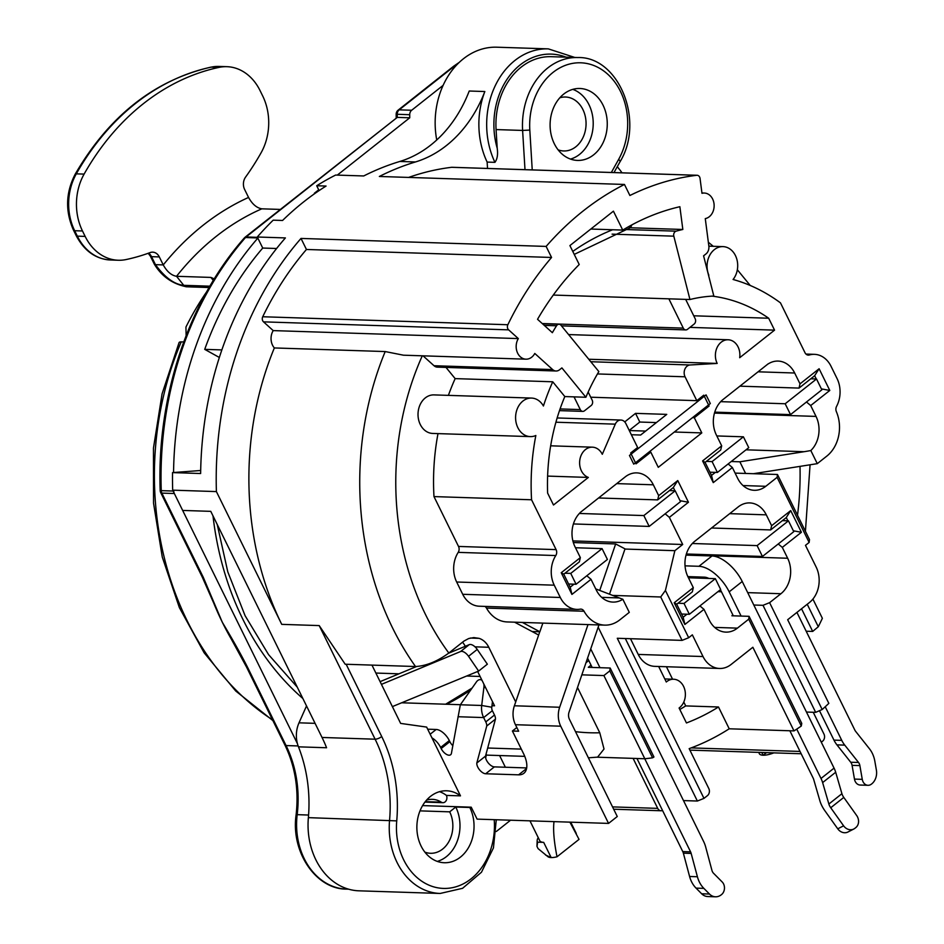 <?xml version="1.0" encoding="UTF-8"?>
<svg xmlns="http://www.w3.org/2000/svg" width="944" height="944" viewBox="0 0 944 944"><rect width="100%" height="100%" fill="white"/><g stroke="black" fill="none" stroke-linecap="round" stroke-linejoin="round"><path stroke-width="1.42" d="M401.66 702.784L460.401 704.696M491.977 705.723L494.55 705.805L477.652 671.479M487.694 748.014L521.312 749.111M422.287 355.805A254.491 202.11 91.9 0 0 448.825 653.036L463.929 641.094L468.684 638.533L473.817 637.589L479.045 638.345A20.567 16.331 -88.1 0 1 488.791 647.277L515.695 701.97M470.254 807.144L469.829 807.486A35.99 28.58 -88.1 0 1 470.112 844.502A35.99 28.58 -88.1 0 1 444.282 862.733A35.99 28.58 -88.1 0 1 416.894 825.835A35.99 28.58 -88.1 0 1 446.63 790.789A35.99 28.58 -88.1 0 1 460.483 795.863L426.641 727.081L400.645 723.411L371.96 665.107M550.399 130.284A35.99 28.58 -88.1 0 1 579.852 88.488A35.99 28.58 -88.1 0 1 606.343 114.861A35.99 28.58 -88.1 0 1 593.623 154.84A35.99 28.58 -88.1 0 1 577.504 160.421A35.99 28.58 -88.1 0 1 550.399 130.284M570.518 159.088A35.99 28.58 91.9 0 0 579.581 154.379A35.99 28.58 91.9 0 0 592.974 118.779A35.99 28.58 91.9 0 0 572.784 89.361M559.792 97.798A26.987 21.441 -88.1 0 1 565.503 97.02A26.987 21.441 -88.1 0 1 585.374 116.808A26.987 21.441 -88.1 0 1 575.84 146.78A26.987 21.441 -88.1 0 1 563.745 150.969A26.987 21.441 -88.1 0 1 558.105 149.825M426.57 800.111A26.987 21.441 -88.1 0 1 432.281 799.332A26.987 21.441 -88.1 0 1 441.285 802.164A4.85 3.847 91.9 0 0 442.901 802.683A4.85 3.847 91.9 0 0 446.359 800.264A4.85 3.847 91.9 0 0 446.382 795.32M424.883 852.125A26.987 21.441 -88.1 0 0 430.523 853.282A26.987 21.441 -88.1 0 0 449.899 839.605A26.987 21.441 -88.1 0 0 449.686 811.84L455.775 807.026A35.99 28.58 -88.1 0 1 437.296 861.4M439.562 791.674A35.99 28.58 -88.1 0 1 446.37 795.367M322.034 737.465L375.11 739.199A128.526 102.07 -88.1 0 1 389.565 820.289A66.835 53.076 -88.1 0 0 440.152 893.461L358.968 890.817A66.835 53.076 -88.1 0 1 308.369 817.646A128.526 102.07 91.9 0 0 298.469 746.834L326.577 747.754A128.526 102.07 91.9 0 0 322.034 737.465L210.772 511.353L182.664 510.433L172.681 490.16A321.326 255.187 -88.1 0 1 172.528 472.602L200.635 473.522A321.326 255.187 -88.1 0 1 285.395 237.923L257.299 237.003L262.727 248.048A308.464 244.98 -88.1 0 0 204.718 349.363L219.338 357.457M257.299 237.003A321.326 255.187 -88.1 0 1 273.194 220.164L282.563 220.471A321.326 255.187 -88.1 0 1 326.069 186.051L316.712 185.744L319.096 190.594M200.683 470.501L172.528 472.602M298.469 746.834A25.7 20.414 -88.1 0 1 299.012 722.821L306.517 705.947M316.712 185.744A321.326 255.187 -88.1 0 1 335.627 175.053L363.723 175.962A321.326 255.187 -88.1 0 1 399.831 161.459A128.526 102.07 91.9 0 0 469.227 91.013L484.838 91.533A74.541 59.201 91.9 0 0 487.139 162.085L487.517 168.445M436.742 139.972A74.541 59.201 -88.1 0 1 496.792 47.2L548.322 48.876L574.79 57.454M446.429 795.414L460.483 795.863M455.775 807.026L469.829 807.486M449.686 811.84L419.997 810.872M204.718 349.363L221.852 349.917M262.727 248.048L276.604 248.496M172.681 490.16L216.4 491.588A321.326 255.187 -88.1 0 1 301.006 238.431L546.128 246.419L551.567 257.464A308.464 244.98 91.9 0 0 507.848 324.736A3.859 3.068 91.9 0 0 508.639 329.857L518.327 338.589A12.85 10.207 91.9 0 0 517.111 351.911A12.85 10.207 91.9 0 0 525.961 359.18A12.85 10.207 91.9 0 0 534.788 353.457L552.665 369.588A7.717 6.124 91.9 0 0 556.028 371.004A7.717 6.124 91.9 0 0 559.485 369.812L561.892 367.9L585.894 397.259A186.369 148.007 -88.1 0 1 598.85 371.582L561.055 325.35A3.859 3.068 91.9 0 0 559.037 324.276A3.859 3.068 91.9 0 0 556.512 325.786A257.051 204.152 91.9 0 0 552.358 332.689L537.537 319.296A280.191 222.524 91.9 0 1 579.215 264.509L569.905 245.582L613.423 211.161L622.733 230.088L590.814 229.038M484.838 91.533A128.526 102.07 -88.1 0 1 415.443 161.967A321.326 255.187 -88.1 0 0 379.346 176.469L624.468 184.458A321.326 255.187 91.9 0 0 546.128 246.419M524.994 169.66L522.61 130.437L496.072 129.576L497.205 148.208C498.078 154.391 497.323 159.111 494.939 162.344L487.139 162.085M815.675 712.354L763 605.316L769.608 602.661L822.177 709.51A559.497 513.796 7.2 0 1 815.675 712.354L806.471 712.059M822.177 709.51A280.191 222.524 91.9 0 0 828.832 703.363L787.674 619.724L809.433 602.52A25.7 20.414 91.9 0 0 816.159 567.049L805.48 545.349L809.138 542.446L777.101 477.345L777.455 474.49L735.116 473.109M749.076 616.326L801.751 723.375A559.497 114.59 -111.9 0 1 801.291 726.03L748.722 619.181L749.076 616.326L731.895 615.771L732.886 614.992M683.491 800.583L697.368 801.031L703.976 798.376L707.457 795.627A5.145 4.083 91.9 0 0 708.802 788.535L689.167 748.639A280.191 222.524 91.9 0 0 729.216 728.792L794.01 730.904A280.191 222.524 91.9 0 0 801.291 726.03M385.199 351.557L274.35 347.947A280.191 222.524 91.9 0 0 281.737 624.362L319.214 625.589L345.197 664.234L415.513 666.523A280.191 222.524 -88.1 0 1 385.199 351.557L403.454 355.192L525.961 359.18M807.226 604.254L818.283 626.733A280.191 222.524 91.9 0 0 822.366 618.308L812.902 599.074M818.283 626.733A485.334 445.686 7.2 0 1 812.69 631.43L806.188 631.217M610.166 668.022L653.944 757.005A485.334 99.403 -111.9 0 1 652.575 757.808L609.8 670.877L610.166 668.022L588.301 667.314L591.027 665.154M581.834 674.842L603.889 675.562L644.811 758.752A280.191 222.524 91.9 0 0 652.575 757.808M644.811 758.752L597.033 757.194M763 605.316L753.796 605.021M813.244 712.283L823.97 734.078A5.145 4.083 91.9 0 1 822.625 741.17L821.304 742.208M711.54 528.003L770.646 529.926L771.626 525.69L790.718 510.586L801.397 532.286L782.305 547.39L778.245 543.968M769.608 602.661L780.924 593.717A25.7 20.414 91.9 0 0 787.65 558.246L782.305 547.39M728.154 463.952L732.367 467.516L737.701 478.372A25.7 20.414 91.9 0 0 754.268 490.29A25.7 20.414 91.9 0 0 765.785 486.302L777.101 477.345M732.367 467.516L713.275 482.62L702.596 460.92L721.688 445.816L720.697 450.052L705.097 462.395L711.54 475.434L713.275 482.62M768.133 363.853L723.069 399.489A25.7 20.414 91.9 0 0 716.343 434.96L721.688 445.816M739.919 386.167L799.025 388.09L800.016 383.854L794.671 373.01A25.7 20.414 91.9 0 0 778.104 361.08A25.7 20.414 91.9 0 0 768.168 363.936M800.016 383.854L819.109 368.75L829.788 390.45L810.695 405.554L806.483 401.991M731.234 461.522L739.86 461.793L804.076 451.704A380.821 264.013 -136.5 0 0 810.825 450.548A25.7 20.414 91.9 0 0 816.029 416.41L810.695 405.554M810.825 450.548L817.28 463.657L826.85 456.082A33.418 26.538 91.9 0 0 836.372 411.667A5.145 4.083 -88.1 0 1 836.585 406.357A25.7 20.414 91.9 0 0 837.057 378.544L831.015 366.26A25.7 20.414 91.9 0 0 814.448 354.342A25.7 20.414 91.9 0 0 809.338 354.979A5.145 4.083 -88.1 0 1 808.324 355.109A5.145 4.083 -88.1 0 1 805.008 352.726L780.476 302.871A206.925 164.339 91.9 0 0 733.075 279.483A19.281 15.316 91.9 0 0 736.686 258.715A19.281 15.316 91.9 0 0 723.01 246.62A19.281 15.316 91.9 0 0 709.428 255.848A19.281 15.316 91.9 0 0 708.838 275.152A206.925 164.339 91.9 0 0 708.496 275.117M568.607 334.577L728.131 339.769A15.423 12.248 91.9 0 1 739.683 357.717L774.552 330.14L768.687 318.234A186.369 148.007 91.9 0 0 712.118 296.133M728.131 339.769A15.423 12.248 91.9 0 0 717.074 347.581A15.423 12.248 91.9 0 0 717.18 363.428L588.773 359.239M557.149 417.956L620.916 420.045A7.717 6.124 91.9 0 1 625.884 423.62L637.625 447.491L630.663 452.99L636.008 463.846L650.805 452.141L658.275 467.327L701.793 432.907L694.324 417.72L709.109 406.014L703.776 395.17L696.814 400.669L685.061 376.798A7.717 6.124 91.9 0 1 690.099 364.974L717.18 363.428M620.916 420.045A7.717 6.124 91.9 0 0 615.287 424.151L555.91 422.216M550.671 445.816L592.36 447.173A15.423 12.248 91.9 0 1 602.296 454.3L615.287 424.151M592.36 447.173A15.423 12.248 91.9 0 0 579.781 460.271A15.423 12.248 91.9 0 0 588.348 477.428L547.614 476.095M446.005 367.417L455.15 378.615L552.736 381.789L564.819 396.563A186.369 148.007 91.9 0 0 547.626 493.098L553.491 505.005L588.348 477.428M552.736 381.789A206.925 164.339 91.9 0 0 543.425 406.003A19.281 15.316 91.9 0 0 531.531 398.073A19.281 15.316 91.9 0 0 515.601 416.847A19.281 15.316 91.9 0 0 530.28 436.612A19.281 15.316 91.9 0 0 535.838 435.503A206.925 164.339 91.9 0 0 531.566 499.777L556.099 549.62A5.145 4.083 -88.1 0 1 555.792 555.544A25.7 20.414 91.9 0 0 554.246 585.186L560.299 597.481A25.7 20.414 91.9 0 0 576.867 609.399A25.7 20.414 91.9 0 0 580.206 609.163A5.145 4.083 -88.1 0 1 580.879 609.116A5.145 4.083 -88.1 0 1 584.053 611.252A33.418 26.538 91.9 0 0 604.738 625.129A33.418 26.538 91.9 0 0 619.712 619.937L629.282 612.361L622.839 599.251A380.821 107.109 57.7 0 1 619.217 597.93L595.735 588.903M586.802 575.757L591.027 579.321L596.36 590.177A25.7 20.414 91.9 0 0 612.927 602.095A25.7 20.414 91.9 0 0 622.839 599.251M591.027 579.321L571.922 594.425L561.243 572.725L580.348 557.621L579.356 561.857L563.745 574.2M580.23 512.604A25.7 20.414 91.9 0 0 575.002 546.765L580.348 557.621M580.194 512.521L625.247 476.873A25.7 20.414 91.9 0 1 636.763 472.885A25.7 20.414 91.9 0 1 653.331 484.803L616.727 483.611M598.579 497.972L657.685 499.895L658.676 495.659L653.331 484.803M658.676 495.659L677.768 480.555L688.447 502.255L669.355 517.359L665.142 513.796M572.89 540.912L682.701 544.487L669.355 517.359M682.701 544.487L674.866 550.682L665.414 590.46L688.683 637.731L682.075 640.386L617.282 638.274L697.368 801.031M794.01 730.904L752.864 647.265L731.104 664.47A25.7 20.414 91.9 0 1 719.588 668.47A25.7 20.414 91.9 0 1 703.02 656.54L692.341 634.84L688.683 637.731M699.917 605.93L703.976 609.352L709.322 620.208A25.7 20.414 91.9 0 0 725.889 632.126A25.7 20.414 91.9 0 0 737.406 628.138L748.722 619.181M703.976 609.352L684.884 624.456L674.205 602.756L693.297 587.652L692.318 591.888L676.706 604.231L683.161 617.27L684.884 624.456M771.626 525.69L766.292 514.846A25.7 20.414 91.9 0 0 749.725 502.916A25.7 20.414 91.9 0 0 738.208 506.916L694.69 541.337A25.7 20.414 91.9 0 0 687.964 576.808L693.297 587.652M770.646 529.926L786.246 517.583M786.234 517.572L790.718 510.586M786.305 517.572L787.886 520.805M793.349 530.788L801.397 532.286M686.961 614.214L683.114 617.258M676.73 604.184L674.205 602.756M553.278 295.059L689.946 299.519A186.369 148.007 -88.1 0 1 713.829 296.05L703.587 255.824L705.994 253.912A7.717 6.124 91.9 0 0 708.838 246.042L705.274 218.607A12.85 10.207 91.9 0 0 714.124 205.119A12.85 10.207 91.9 0 0 704.342 193.048A12.85 10.207 91.9 0 0 701.982 193.319L700.047 178.451A3.859 3.068 91.9 0 0 697.144 175.277A3.859 3.068 91.9 0 0 696.778 175.289A308.464 244.98 91.9 0 0 629.896 195.502L624.468 184.458M768.687 318.234L693.734 315.792M564.819 396.563L585.894 397.259M574.035 396.869L580.289 409.59A3.859 3.068 91.9 0 0 582.778 411.383A3.859 3.068 91.9 0 0 584.501 410.782L591.18 405.507A3.859 3.068 91.9 0 0 592.183 400.185L588.171 392.02M668.871 298.835L683.279 328.123A3.859 3.068 91.9 0 0 685.769 329.916A3.859 3.068 91.9 0 0 687.492 329.314L694.17 324.04A3.859 3.068 91.9 0 0 695.173 318.718L685.663 299.378M622.733 230.088A280.191 222.524 91.9 0 1 679.869 206.712L682.831 229.475A257.051 204.152 91.9 0 0 676.116 231.162A3.859 3.068 91.9 0 0 673.815 236.165L689.946 299.519M682.831 229.475L630.002 227.752M496.284 831.511L510.562 820.206M766.516 752.628L763.118 755.224A17.995 6.101 153.8 0 1 759.601 754.15L758.669 752.368M773.879 752.864A17.995 6.101 153.8 0 1 763.118 755.224L761.761 752.474M538.233 837.647A20.567 6.962 -26.2 0 0 537.171 840.538L536.971 845.859A23.14 7.835 -26.2 0 0 536.994 846.426L538.056 848.597L547.945 856.727A17.995 6.101 -26.2 0 0 551.166 857.565A17.995 6.101 153.8 0 0 557.019 856.786L579.038 839.369L569.893 822.141M545.549 855.016L551.166 857.565L543.685 842.367L537.643 842.178L536.994 846.426M543.685 842.367A17.995 6.101 153.8 0 1 539.732 840.679L529.962 820.843M537.171 840.538A20.567 6.962 -26.2 0 0 537.643 842.178M553.998 821.622C553.007 829.977 554.022 841.694 557.019 856.786M612.538 806.896L657.708 808.371A5.145 4.083 91.9 0 0 661.024 810.754A5.145 4.083 91.9 0 0 662.523 810.448M505.359 767.236L499.6 755.542M657.708 808.371L633.105 758.362M588.749 660.529L586 662.712M609.8 670.877L603.889 675.562M703.976 798.376L625.317 638.533M729.216 728.792L718.49 706.985A254.491 202.11 -88.1 0 1 686.453 722.962L679.09 708.012A15.423 12.248 91.9 0 0 685.049 690.855A15.423 12.248 91.9 0 0 673.627 679.232A15.423 12.248 91.9 0 0 666.287 681.993L658.664 666.476M719.588 668.47L654.794 666.358A25.7 20.414 -88.1 0 1 638.227 654.428L630.486 638.699M577.504 687.503L599.77 732.768L604.018 749.017L597.611 757.123L588.383 757.82M554.246 585.186L456.672 582.011A25.7 20.414 -88.1 0 1 458.206 552.37A5.145 4.083 91.9 0 0 458.513 546.434L433.98 496.591L531.566 499.777M438.004 433.603A206.925 164.339 91.9 0 0 433.98 496.591M530.28 436.612L432.694 433.438A19.281 15.316 -88.1 0 1 418.027 413.673A19.281 15.316 -88.1 0 1 433.957 394.899L531.531 398.073M455.15 378.615A206.925 164.339 91.9 0 0 448.388 395.371M556.028 371.004L437.367 367.133A7.717 6.124 -88.1 0 1 434.004 365.717L423.042 355.829M514.598 622.19L538.646 635.041M604.738 625.129L507.164 621.943A33.418 26.538 -88.1 0 1 486.479 608.066A5.145 4.083 91.9 0 0 484.886 606.402M576.867 609.399L479.281 606.213A25.7 20.414 -88.1 0 1 462.713 594.295L456.672 582.011M753.347 473.711L817.28 463.657M777.455 474.49L809.492 539.59L809.138 542.446M718.49 706.985L685.71 705.911A254.491 202.11 -88.1 0 1 679.81 709.463M685.71 705.911L683.798 702.041M672.565 679.208L666.429 666.735M612.668 595.416L660.717 596.986L682.075 640.386M532.05 631.512L539.862 631.772L542.859 623.111M539.862 631.772L522.398 622.438M563.78 574.153L561.243 572.725M799.025 388.09L814.637 375.747M657.685 499.895L673.296 487.552M705.121 462.348L702.596 460.92M715.351 472.378L711.505 475.422M573.999 584.183L570.152 587.227L563.792 574.2M814.625 375.736L819.109 368.75M814.684 375.736L816.277 378.969M821.398 388.881L829.788 390.45M745.595 473.451L739.86 461.793M680.046 500.686L688.447 502.255M624.963 549.054L674.866 550.682M660.717 596.986L665.414 590.46M673.284 487.541L677.768 480.555M673.343 487.541L674.936 490.774M570.223 587.239L571.922 594.425M801.539 608.762L812.69 631.43M696.778 175.289L451.657 167.3A3.859 3.068 -88.1 0 1 452.023 167.289A3.859 3.068 -88.1 0 1 452.4 167.324M451.657 167.3A308.464 244.98 91.9 0 0 408.622 177.425M281.737 624.362L216.4 491.588M274.35 347.947A12.85 10.207 -88.1 0 1 273.205 330.601L518.327 338.589M508.639 329.857L263.518 321.857L273.205 330.601M263.518 321.857A3.859 3.068 -88.1 0 1 262.727 316.747A308.464 244.98 91.9 0 1 306.446 249.476L551.567 257.464M301.006 238.431L306.446 249.476M448.825 653.036C437.261 661.449 426.157 665.945 415.513 666.523M465.262 646.31A20.567 16.331 91.9 0 0 462.513 642.203M496.072 129.576A66.835 53.076 -88.1 0 1 551.19 56.687L577.728 57.549C618.544 56.192 645.2 120.915 619.996 161.825A5.145 1.699 -150.8 0 0 618.627 159.418L611.334 172.481M621.966 172.823A41.135 32.662 91.9 0 0 618.816 168.61A12.85 10.207 -88.1 0 1 617.364 166.533M774.552 330.14L689.946 327.379M590.72 397.212L696.814 400.669M709.109 406.014L707.28 405.955M694.324 417.72L692.483 417.661M650.805 452.141L648.976 452.082M701.793 432.907L674.335 432.01M645.649 431.078L629.294 430.547M796.736 729.134L821.009 778.47A17.995 9.074 51.7 0 1 822.625 782.588L828.867 804.028A7.717 3.894 -128.3 0 0 830.732 807.745L843.606 825.823L837.753 828.82L824.879 810.743A20.567 10.372 51.7 0 1 819.899 800.831L813.669 779.39A5.145 2.596 -128.3 0 0 813.209 778.21L789.857 730.762M741.099 616.066L729.181 591.841A29.559 14.915 51.7 0 0 698.938 566.294L685.037 565.845M708.909 578.448A16.709 8.425 -128.3 0 0 704.283 577.15L687.869 576.607M733.299 615.818L721.369 591.581A16.709 8.425 -128.3 0 0 720.378 589.74M837.753 828.82A8.992 7.729 62.9 0 0 847.948 832.006L853.801 829.009A8.992 7.729 -117.1 0 1 843.606 825.823M853.801 829.009A8.992 7.729 -117.1 0 0 854.898 828.301L855.771 827.617A8.992 7.729 -117.1 0 0 856.656 815.498L843.783 797.42A7.717 3.894 51.7 0 1 841.918 793.703L835.688 772.251A17.995 9.074 -128.3 0 0 834.059 768.133L742.232 581.504A29.559 14.915 -128.3 0 0 712 555.969L686.04 555.119M688.447 577.775L715.34 578.66L684.011 603.44L677.957 603.24M782.399 520.628L788.452 520.828L757.112 545.608L692.33 543.496M715.34 578.66L720.673 589.504L689.344 614.296L684.011 603.44M689.344 614.296L681.568 614.037M788.452 520.828L793.786 531.673L762.457 556.464L686.371 553.986M762.457 556.464L757.112 545.608M636.964 758.492L682.772 851.594A7.717 6.124 -88.1 0 1 683.362 853.164L689.592 876.492A25.7 20.414 91.9 0 0 696.047 888.115L701.663 893.779L709.475 894.027A12.85 10.207 -88.1 0 0 715.505 896.8A12.85 10.207 -88.1 0 0 721.263 894.806L721.558 894.57A7.717 6.124 -88.1 0 0 722.231 882.015L713.534 873.259A6.431 5.109 91.9 0 1 711.929 870.344L705.687 847.028A26.987 21.441 -88.1 0 0 703.634 841.529L598.177 627.194M590.72 648.917L599.959 667.691M644.764 758.752L690.583 851.854A7.717 6.124 91.9 0 1 691.161 853.423L683.362 853.164M709.475 894.027L703.858 888.375A25.7 20.414 -88.1 0 1 697.404 876.74L691.161 853.423M701.663 893.779A12.85 10.207 91.9 0 0 707.705 896.54L715.505 896.8M587.569 658.121L592.159 667.443M669.449 490.597L675.172 490.786L680.518 501.63L649.189 526.422L573.409 523.944M575.486 547.744L602.071 548.617L607.405 559.462L576.076 584.253L568.607 584.006M602.071 548.617L570.742 573.397L565.008 573.209M675.172 490.786L643.843 515.566L579.38 513.465M649.189 526.422L643.843 515.566M576.076 584.253L570.742 573.397M819.475 710.702L833.953 740.108A26.987 21.441 91.9 0 0 836.939 744.875L850.721 762.233A6.431 5.109 -88.1 0 1 852.078 765.348L854.462 779.095A7.717 6.124 91.9 0 0 860.196 785.042L867.996 785.302A7.717 6.124 -88.1 0 1 862.261 779.343L859.878 765.596A6.431 5.109 91.9 0 0 858.533 762.481L844.75 745.123A26.987 21.441 -88.1 0 1 841.753 740.367L825.221 706.761M796.925 612.408L854.816 730.042A7.717 6.124 91.9 0 0 855.665 731.399L869.448 748.757A25.7 20.414 -88.1 0 1 874.84 761.218L876.386 770.103A12.85 10.207 -88.1 0 1 871.749 783.874L871.454 784.098A7.717 6.124 -88.1 0 1 867.996 785.302M716.826 435.939L743.412 436.812L712.083 461.592L706.348 461.404M810.79 378.792L816.525 378.981L785.184 403.761L720.72 401.66M743.412 436.812L748.757 447.657L717.416 472.448L712.083 461.592M717.416 472.448L709.947 472.201M816.525 378.981L821.858 389.825L790.529 414.617L714.75 412.139M790.529 414.617L785.184 403.761M633.731 464.141L710.325 403.548L706.053 394.875L629.459 455.456L633.731 464.141M629.223 430.405L639.808 422.039L656.387 422.582M639.808 422.039L635.536 413.366L666.759 414.381L640.646 435.031L631.347 434.736M624.727 421.909L635.536 413.366M76.216 235.658L73.538 230.242C65.136 211.338 65.679 192.682 75.154 174.251A5.145 1.711 29.4 0 1 76.311 173.849L84.11 174.097A51.413 40.828 91.9 0 0 82.482 230.973L85.149 236.401L77.337 236.142A5.145 1.746 -26.2 0 1 76.216 235.658C84.323 250.974 95.745 259.093 110.483 259.989A51.413 40.828 -88.1 0 1 77.337 236.142L74.67 230.725A51.413 40.828 -88.1 0 1 76.311 173.849A257.051 204.152 -88.1 0 1 211.208 67.13A51.413 40.828 -88.1 0 1 219.079 66.434L226.89 66.682A51.413 40.828 91.9 0 1 260.025 90.53L262.692 95.958A51.413 40.828 91.9 0 1 261.063 152.834A257.051 204.152 -88.1 0 1 245.57 177.106A10.278 8.166 -88.1 0 0 244.614 189.449L248.555 197.438C252.26 204.152 256.685 207.94 261.83 208.825L280.238 209.426M226.89 66.682A51.413 40.828 91.9 0 0 219.02 67.39A257.051 204.152 -88.1 0 0 84.11 174.097M85.149 236.401A51.413 40.828 91.9 0 0 118.283 260.249A51.413 40.828 91.9 0 0 126.154 259.541A257.051 204.152 -88.1 0 0 150.167 252.567A10.278 8.166 -88.1 0 1 152.704 252.154A10.278 8.166 -88.1 0 1 159.324 256.921L151.524 256.662A10.278 8.166 91.9 0 0 148.574 253.145M248.555 197.438A289.183 229.663 -88.1 0 0 163.253 264.91C166.97 271.612 171.395 275.412 176.54 276.297L183.75 285.324C174.262 284.368 164.834 277.489 155.465 264.65L151.524 256.662A5.145 1.746 -26.2 0 1 150.391 256.178L154.332 264.178L155.465 264.65L163.253 264.91L159.324 256.921M213.615 279.931L213.12 278.35L210.89 277.418L176.54 276.297A276.332 219.456 -88.1 0 1 261.83 208.825M186.133 335.604L185.933 327.084A276.332 219.456 -88.1 0 1 197.827 305.443A276.332 219.456 -88.1 0 1 206.807 291.59M629.931 225.923A5.145 3.033 74.2 0 1 628.138 228.743L574.235 254.396M422.593 805.598L471.233 807.179L477.098 819.121L608.561 823.404L617.27 816.513L569.433 719.293A7.717 6.124 -88.1 0 1 569.031 712.201L598.944 624.94M380.09 681.651L416.54 666.523M448.565 653.236L469.251 644.646A7.717 3.894 51.7 0 1 477.239 649.413L487.352 664.187L478.643 671.078L468.531 656.292A7.717 3.894 -128.3 0 0 460.554 651.537L381.435 684.365M452.801 745.677A7.717 3.894 -128.3 0 1 449.851 741.665L449.32 740.58A12.85 6.49 51.7 0 0 436.175 729.476L427.679 729.193M516.828 727.517L512.403 731.01L523.542 753.642A25.7 12.968 51.7 0 1 523.873 773.289A25.7 12.968 51.7 0 1 518.61 774.835L485.664 773.761A7.717 3.894 51.7 0 1 479.599 769.903A7.717 3.894 51.7 0 1 476.814 763.012L486.75 726.007L495.458 719.116A7.717 3.894 51.7 0 0 494.491 715.021L492.355 710.679A5.145 4.083 -88.1 0 1 491.789 707.233L492.473 701.604M495.458 719.116L485.511 756.12A7.717 3.894 -128.3 0 0 488.308 763.012A7.717 3.894 -128.3 0 0 494.373 766.882L526.693 767.932M512.403 731.01L518.657 731.211L515.448 724.709A20.567 16.331 -88.1 0 1 514.386 705.782L539.767 631.772M588.018 624.574L559.662 707.257A20.567 16.331 91.9 0 0 560.724 726.184L608.561 823.404M486.75 726.007A7.717 3.894 -128.3 0 0 485.782 721.912L483.647 717.57L492.355 710.679M482.054 680.435A7.717 4.661 -80.2 0 0 480.52 679.668A7.717 4.661 -80.2 0 0 476.165 682.3L460.342 704.779L451.492 752.946A7.717 3.894 51.7 0 1 450.618 754.752A7.717 3.894 51.7 0 1 441.155 748.545L440.612 747.459A12.85 6.49 -128.3 0 0 431.927 737.842M392.374 706.608L478.643 671.078M573.338 542.564L615.653 543.945L599.723 590.437M609.494 594.189L625.022 548.877L615.653 543.945M491.789 707.233L481.7 705.475A17.995 14.29 91.9 0 0 483.647 717.57L458.017 716.732M460.342 704.779L481.7 705.475L483.894 687.409A7.717 4.661 -80.2 0 0 483.812 683.999M485.511 756.12L476.814 763.012M183.738 341.929L181.224 341.881A10.278 2.749 -156.9 0 0 179.065 342.601L162.085 393.813L153.471 448.034L153.53 503.14L162.262 557.019L179.348 607.558L204.14 652.811L235.717 690.996L272.887 720.591M222.701 623.028L222.76 623.028C233.18 640.445 241.511 655.313 247.729 667.644A5.145 1.746 153.8 0 1 246.596 667.16L231.433 639.324A280.191 222.524 -88.1 0 1 222.701 623.028A5.31 2.679 -128.4 0 1 222.123 621.836A280.191 222.524 -88.1 0 1 213.804 603.263L202.205 576.949A5.145 1.746 -26.2 0 0 203.338 577.433L222.123 621.836M443.102 85.385L411.667 110.247A5.145 4.083 -88.1 0 0 409.72 114.72L409.743 117.799L337.303 175.1M318.706 189.815L314.352 193.249L315.202 193.284M173.554 472.531A320.04 254.16 -88.1 0 1 257.842 238.112M203.338 577.433L161.849 493.11L174.333 493.511A5.145 4.083 -88.1 0 1 173.743 491.045M174.333 493.511L297.431 743.671M173.118 491.033L161.247 490.644A5.145 4.083 91.9 0 0 161.849 493.11A5.145 1.746 153.8 0 1 160.716 492.626A5.145 5.145 0 0 1 160.185 490.526L161.247 490.644A320.04 254.16 -88.1 0 1 245.499 237.534A5.145 2.242 -138.9 0 0 244.354 237.923M244.697 237.676A5.145 2.596 51.7 0 1 245.015 237.298A5.145 2.596 51.7 0 1 246.089 236.968A5.145 4.083 91.9 0 0 245.499 237.534L257.747 237.935M411.667 110.247L399.182 109.846A5.145 2.596 -128.3 0 0 398.12 110.153L453.592 66.269A5.145 2.596 51.7 0 1 454.654 65.962L399.182 109.846A5.145 4.083 91.9 0 0 397.235 114.307L397.259 117.398L409.743 117.799M257.452 237.345L246.089 236.968L397.259 117.398L245.027 237.274M409.72 114.72L396.173 114.224L396.197 117.705M488.791 647.277L474.997 646.829M532.227 169.896L529.808 130.071A61.69 48.994 -88.1 0 1 591.794 64.782A61.69 48.994 -88.1 0 1 618.627 159.418M346.153 664.269L381.718 736.544A133.67 106.153 -88.1 0 1 396.74 820.879A61.69 48.994 91.9 0 0 445.19 888.434A61.69 48.994 91.9 0 0 494.219 819.675M441.285 802.164L425.284 801.645M399.831 161.459L415.443 161.967M494.939 162.344A74.541 59.201 -88.1 0 1 495.045 86.14A74.541 59.201 -88.1 0 1 548.322 48.876M800.028 751.436L691.197 747.896M766.292 514.846L729.688 513.654M787.65 558.246L686.087 554.93M765.785 486.302L743.046 485.558M804.076 451.704L746.031 449.816M619.217 597.93L601.694 597.363M737.406 628.138L714.655 627.394M780.924 593.717L747.707 592.631M721.464 591.782L717.959 591.664M375.854 673.025A201.792 160.256 91.9 0 0 379.028 673.166L375.854 673.025M580.289 409.59L560.075 408.941M556.512 325.786L544.275 325.385M625.471 229.522L676.116 231.162M612.09 234.147L673.815 236.165M575.521 731.671A254.491 202.11 91.9 0 0 599.77 732.768M797.515 515.235A254.491 202.11 91.9 0 0 800.005 466.371M556.099 549.62L458.513 546.434M555.792 555.544L458.206 552.37M807.309 354.909L809.338 354.979M703.02 656.54L638.227 654.428M486.479 608.066L584.053 611.252M560.299 597.481L462.713 594.295M794.671 373.01L758.067 371.806M816.029 416.41L714.466 413.094M319.214 625.589L375.11 739.199A5.145 1.746 153.8 0 0 381.718 736.544M396.74 820.879L308.369 817.646M315.084 723.34L299.012 722.821M552.665 369.588L434.004 365.717M507.848 324.736L262.727 316.747M479.045 638.345L470.289 638.05M683.279 328.123L542.222 323.532M497.205 148.208A69.408 55.118 -88.1 0 1 509.347 76.051A69.408 55.118 -88.1 0 1 566.046 57.171M529.808 130.071L522.61 130.437A66.835 53.076 -88.1 0 1 577.728 57.549M690.099 364.974L590.802 361.729M685.061 376.798L597.458 373.942M843.783 797.42L830.732 807.745M828.867 804.028L841.918 793.703M835.688 772.251L822.625 782.588M821.009 778.47L834.059 768.133M742.232 581.504L729.181 591.841M698.938 566.294L712 555.969M682.772 851.594L690.583 851.854M689.592 876.492L697.404 876.74M703.858 888.375L696.047 888.115M833.953 740.108L841.753 740.367M854.462 779.095L862.261 779.343M859.878 765.596L852.078 765.348M850.721 762.233L858.533 762.481M844.75 745.123L836.939 744.875M153.86 263.223A5.145 1.746 -26.2 0 0 154.993 263.73M73.538 230.242A5.145 1.746 -26.2 0 0 74.67 230.725L82.482 230.973M75.154 174.251C109.056 116.006 154.25 80.311 210.76 67.177A5.145 3.068 78 0 1 211.208 67.13L219.02 67.39M209.898 286.174L183.75 285.324A5.145 4.083 91.9 0 0 186.487 286.787L209.108 287.531M210.89 277.418L213.309 280.451M572.784 251.434A263.482 209.249 -88.1 0 1 612.609 229.758M515.448 724.709L560.724 726.184M559.662 707.257L514.386 705.782M469.251 644.646L460.554 651.537M468.531 656.292L477.239 649.413M436.175 729.476L430.157 734.231M440.612 747.459L449.32 740.58M449.851 741.665L441.155 748.545M483.894 687.409L485.641 687.716M494.491 715.021L485.782 721.912M485.664 773.761L494.373 766.882M526.587 768.522L518.61 774.835M181.224 341.881A279.094 221.651 91.9 0 0 272.509 719.824M446.559 704.248A250.632 199.042 91.9 0 0 470.891 689.804M213.002 515.896A273.123 216.908 91.9 0 0 302.859 698.501M348.655 889.189L346.519 889.118A65.549 52.062 -88.1 0 1 297.183 814.66L308.582 815.038M346.519 889.118C316.228 889.378 290.646 852.255 296.121 814.743L297.183 814.66A102.825 81.656 -88.1 0 0 286.067 745.559A5.145 1.746 153.8 0 1 284.935 745.076L246.596 667.16M247.729 667.644L286.067 745.559L298.139 745.949M222.76 623.028A5.121 2.584 51.7 0 1 222.182 621.848M455.704 65.997L454.654 65.962A65.549 52.062 -88.1 0 1 458.194 63.39M442.901 802.683L424.942 802.093M486.243 755.106L524.758 756.356M801.173 753.76L689.911 750.126M480.107 676.459L466.631 676.022M398.958 673.815L379.028 673.166M582.778 411.383L559.497 410.628M559.037 324.276L542.458 323.745M570.731 822.165L576.277 833.434M613.671 809.209L661.024 810.754M708.85 246.16L723.01 246.62M814.448 354.342L805.964 354.059M664.8 678.948L673.627 679.232M805.421 531.319L810.07 464.79M750.232 285.477L737.335 269.76M713.286 246.301L708.342 242.254M697.144 175.277L452.023 167.289M440.152 893.461L462.56 888.316L481.464 872.232L493.441 847.913L496.273 819.734M485.688 758.056L486.349 754.563M685.769 329.916L561.479 325.869M619.996 161.825L613.989 172.563M701.935 192.965L704.342 193.048M150.391 256.178L148.208 253.287M210.76 67.177L219.079 66.434M110.483 259.989L118.283 260.249M154.403 264.296C161.802 276.45 172.504 283.943 186.487 286.787M628.138 228.743A5.145 5.145 0 0 0 631.748 224.943M481.782 679.881L480.52 679.668M445.639 704.212L472.153 688.011M296.121 814.743C298.929 789.644 295.201 766.422 284.935 745.076M202.205 576.949L160.716 492.626M160.185 490.526C156.669 396.751 188.352 301.514 244.343 237.935M398.12 110.153A5.145 5.145 0 0 0 396.173 114.224M459.256 62.363L453.592 66.269M297.277 687.173L268.556 654.617L245.11 615.724L227.787 571.84L217.226 524.486"/></g></svg>
